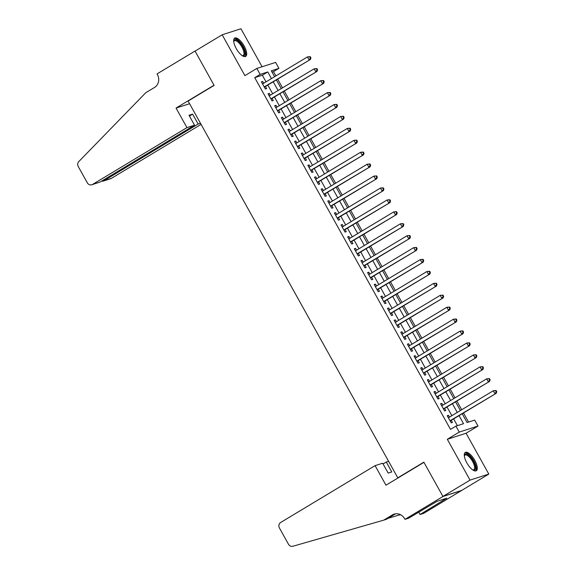 <?xml version="1.0" encoding="UTF-8"?>
<svg xmlns="http://www.w3.org/2000/svg" width="575" height="575" viewBox="0 0 575 575"><rect width="100%" height="100%" fill="white"/><g stroke="black" fill="none" stroke-linecap="round" stroke-linejoin="round"><path stroke-width="0.86" d="M474.756 460.323A10.681 4.061 59 0 0 465.29 452.446A10.681 4.061 59 0 0 466.842 462.868A10.681 4.061 59 0 0 476.301 470.745A10.681 4.061 59 0 0 474.756 460.323M244.138 45.993A10.681 4.061 59 0 0 234.679 38.123A10.681 4.061 59 0 0 236.232 48.544A10.681 4.061 59 0 0 245.69 56.422A10.681 4.061 59 0 0 244.138 45.993M462.214 413.784L467.087 422.546L474.691 420.095L478.012 426.053L459.245 432.091L455.925 426.132L463.536 423.682L459.08 415.675M404.98 519.354L442.951 496.498L423.94 462.343L385.969 485.199L375.08 465.642L280.693 522.459A4.104 3.781 -107.8 0 0 279.428 527.994L288.492 544.266A4.104 3.781 -107.8 0 0 292.898 546.25L383.698 520.152L392.373 514.927A9.581 8.826 72.2 0 1 394.083 514.151A9.581 8.826 72.2 0 1 404.613 518.7L404.98 519.354L408.66 518.176L437.022 501.321L446.811 498.173L420.066 514.503L423.746 513.317L488.808 474.073L466.081 433.241L478.012 426.053M262.092 66.75L240.939 28.75L222.173 34.788L244.907 75.627L256.838 68.439L275.605 62.402L278.925 68.368L271.314 70.811L274.591 76.698M275.885 75.914L273.499 71.631L278.925 68.368M468.553 422.072L463.507 413.008M461.696 409.759L456.873 401.084M455.062 397.835L450.232 389.16M448.428 385.918L443.598 377.236M441.787 373.994L436.964 365.319M435.153 362.07L430.323 353.395M428.519 350.146L423.689 341.471M421.885 338.222L417.055 329.547M415.243 326.298L410.413 317.623M408.609 314.374L403.779 305.699M401.975 302.45L397.145 293.775M395.334 290.533L390.504 281.851M388.7 278.609L383.87 269.934M382.066 266.685L377.236 258.01M375.425 254.761L370.602 246.086M368.791 242.837L363.961 234.162M362.157 230.913L357.327 222.237M355.515 218.989L350.692 210.313M348.881 207.072L344.051 198.389M342.247 195.148L337.417 186.472M335.613 183.224L330.783 174.548M328.972 171.3L324.142 162.624M322.338 159.376L317.508 150.7M315.704 147.452L310.874 138.776M309.062 135.528L304.232 126.852M302.428 123.611L297.598 114.928M295.794 111.687L290.964 103.011M289.153 99.763L284.323 91.087M282.519 87.838L277.689 79.163M461.682 490.403L442.915 496.441L470.041 480.111L488.808 474.073M442.915 496.441L423.84 462.163L397.799 477.832L188.097 101.063L214.13 85.395L195.054 51.11L222.173 34.788M449.492 417.105L448.478 415.287L447.213 415.696L451.195 422.848L452.46 422.438L451.303 420.354M442.858 405.188L441.844 403.363L440.572 403.772L444.554 410.924L445.826 410.521L444.662 408.43M436.224 393.264L435.21 391.438L433.938 391.848L437.92 399.007L439.192 398.597L438.028 396.506M429.582 381.34L428.569 379.522L427.304 379.924L431.286 387.083L432.551 386.673L431.394 384.589M422.948 369.416L421.935 367.598L420.67 368L424.652 375.159L425.917 374.749L424.753 372.665M416.314 357.492L415.301 355.673L414.029 356.083L418.011 363.235L419.283 362.825L418.118 360.741M409.673 345.568L408.66 343.749L407.395 344.159L411.377 351.311L412.642 350.901L411.484 348.817M403.039 333.644L402.026 331.825L400.761 332.235L404.743 339.387L406.007 338.977L404.843 336.893M396.405 321.727L395.392 319.901L394.119 320.311L398.101 327.463L399.373 327.06L398.209 324.968M389.764 309.803L388.75 307.977L387.485 308.387L391.467 315.538L392.732 315.136L391.575 313.044M383.13 297.879L382.116 296.06L380.851 296.463L384.833 303.622L386.098 303.212L384.941 301.127M376.496 285.955L375.482 284.136L374.21 284.539L378.192 291.697L379.464 291.288L378.3 289.203M369.854 274.031L368.841 272.212L367.576 272.622L371.558 279.773L372.823 279.364L371.666 277.279M363.22 262.107L362.207 260.288L360.942 260.698L364.924 267.849L366.189 267.44L365.032 265.355M356.586 250.182L355.573 248.364L354.301 248.774L358.283 255.925L359.555 255.516L358.39 253.431M349.952 238.266L348.939 236.44L347.667 236.85L351.648 244.001L352.921 243.599L351.756 241.507M343.311 226.342L342.298 224.516L341.033 224.926L345.014 232.077L346.279 231.675L345.122 229.583M336.677 214.417L335.663 212.599L334.398 213.002L338.38 220.16L339.645 219.751L338.481 217.666M330.043 202.493L329.029 200.675L327.757 201.077L331.739 208.236L333.011 207.827L331.847 205.742M323.402 190.569L322.388 188.751L321.123 189.161L325.105 196.312L326.37 195.903L325.213 193.818M316.768 178.645L315.754 176.827L314.489 177.237L318.471 184.388L319.736 183.978L318.572 181.894M310.133 166.721L309.12 164.903L307.848 165.312L311.83 172.464L313.102 172.054L311.938 169.97M303.492 154.804L302.479 152.979L301.214 153.388L305.196 160.54L306.461 160.138L305.303 158.046M296.858 142.88L295.845 141.055L294.58 141.464L298.562 148.616L299.827 148.213L298.662 146.122M290.224 130.956L289.211 129.138L287.938 129.54L291.92 136.699L293.192 136.289L292.028 134.205M283.583 119.032L282.569 117.214L281.304 117.616L285.286 124.775L286.551 124.365L285.394 122.281M276.949 107.108L275.935 105.29L274.67 105.699L278.652 112.851L279.917 112.441L278.76 110.357M270.315 95.184L269.301 93.366L268.029 93.775L272.011 100.927L273.283 100.517L272.119 98.433M273.499 71.631L272.033 72.098M266.031 81.844L262.337 75.217L254.732 77.668L450.505 429.396L455.925 426.132M457.391 425.658L453.653 418.938M451.842 415.689L447.012 407.014M445.208 403.772L440.378 395.097M438.574 391.848L433.744 383.173M431.933 379.924L427.11 371.249M425.299 368L420.469 359.325M418.665 356.076L413.835 347.401M412.023 344.152L407.201 335.477M405.389 332.228L400.559 323.553M398.755 320.311L393.925 311.628M392.121 308.387L387.291 299.712M385.48 296.463L380.65 287.787M378.846 284.539L374.016 275.863M372.212 272.615L367.382 263.939M365.571 260.691L360.741 252.015M358.937 248.767L354.107 240.091M352.303 236.85L347.473 228.167M345.661 224.926L340.838 216.25M339.027 213.002L334.197 204.326M332.393 201.077L327.563 192.402M325.752 189.153L320.929 180.478M319.118 177.229L314.288 168.554M312.484 165.305L307.654 156.63M305.85 153.388L301.02 144.706M299.208 141.464L294.378 132.789M292.574 129.54L287.744 120.865M285.94 117.616L281.11 108.941M279.299 105.692L274.469 97.017M272.665 93.768L267.835 85.093M263.673 83.26L262.667 81.442L261.395 81.851L265.377 89.003L266.649 88.593L265.485 86.509M397.799 477.832L398.655 477.559M466.081 433.241L447.314 439.278L470.041 480.111M447.314 439.278L459.245 432.091M254.732 77.668L260.159 74.405L256.838 68.439M276.395 79.939L281.225 88.615M283.029 91.863L287.859 100.539M289.671 103.788L294.501 112.463M296.305 115.712L301.135 124.387M302.939 127.636L307.769 136.311M309.58 139.56L314.41 148.235M316.214 151.477L321.044 160.159M322.848 163.401L327.678 172.076M329.489 175.325L334.312 184M336.123 187.249L340.953 195.924M342.757 199.173L347.588 207.848M349.392 211.097L354.222 219.772M356.033 223.021L360.863 231.696M362.667 234.938L367.497 243.62M369.301 246.862L374.131 255.537M375.942 258.786L380.772 267.461M382.576 270.71L387.406 279.385M389.21 282.634L394.04 291.309M395.852 294.558L400.682 303.233M402.486 306.482L407.316 315.158M409.12 318.399L413.95 327.082M415.761 330.323L420.584 338.998M422.395 342.247L427.225 350.923M429.029 354.171L433.859 362.847M435.67 366.095L440.493 374.771M442.304 378.019L447.134 386.695M448.938 389.943L453.768 398.619M455.573 401.868L460.402 410.543M271.45 78.581L267.763 71.954L260.159 74.405M457.269 412.426L452.439 403.751M450.635 400.502L445.805 391.827M443.993 388.578L439.171 379.902M437.359 376.661L432.529 367.986M430.725 364.737L425.895 356.062M424.091 352.813L419.261 344.137M417.45 340.889L412.62 332.213M410.816 328.965L405.986 320.289M404.182 317.041L399.352 308.365M397.541 305.117L392.711 296.441M390.907 293.2L386.077 284.517M384.272 281.276L379.442 272.6M377.631 269.352L372.801 260.676M370.997 257.428L366.167 248.752M364.363 245.503L359.533 236.828M357.722 233.579L352.899 224.904M351.088 221.655L346.258 212.98M344.454 209.738L339.624 201.056M337.82 197.814L332.99 189.139M331.178 185.89L326.348 177.215M324.544 173.966L319.714 165.291M317.91 162.042L313.08 153.367M311.269 150.118L306.439 141.443M304.635 138.194L299.805 129.519M298.001 126.277L293.171 117.595M291.36 114.353L286.53 105.678M284.726 102.429L279.896 93.754M278.092 90.505L273.262 81.83M262.337 75.217L267.763 71.954M261.546 82.117L262.667 81.442M268.18 94.041L269.301 93.366M274.814 105.965L275.935 105.29M281.455 117.882L282.569 117.214M288.089 129.806L289.211 129.138M294.723 141.73L295.845 141.055M301.365 153.654L302.479 152.979M307.999 165.578L309.12 164.903M314.633 177.502L315.754 176.827M321.274 189.427L322.388 188.751M327.908 201.343L329.029 200.675M334.542 213.268L335.663 212.599M341.176 225.192L342.298 224.516M347.817 237.116L348.939 236.44M354.452 249.04L355.573 248.364M361.086 260.964L362.207 260.288M367.727 272.888L368.841 272.212M374.361 284.805L375.482 284.136M380.995 296.729L382.116 296.06M387.636 308.653L388.75 307.977M394.27 320.577L395.392 319.901M400.904 332.501L402.026 331.825M407.546 344.425L408.66 343.749M414.18 356.349L415.301 355.673M420.814 368.266L421.935 367.598M427.448 380.19L428.569 379.522M434.089 392.114L435.21 391.438M440.723 404.038L441.844 403.363M447.357 415.962L448.478 415.287M264.327 87.127L310.399 59.477L264.22 86.918M310.428 58.017L309.134 59.879L307.474 56.903L310.27 56.659L309.76 56.824L310.428 58.017L310.931 57.852L310.27 56.659M262.559 83.936L307.474 56.903L309.76 56.824M310.399 59.477L310.931 57.852M233.716 41.465A9.243 3.515 -121 0 1 233.737 41.321A9.243 3.515 -121 0 1 240.041 42.816A9.243 3.515 -121 0 1 244.813 52.073A9.243 3.515 -121 0 1 242.42 55.753A9.243 3.515 -121 0 1 242.283 55.703M242.154 55.617A8.56 3.256 59 0 0 243.189 55.452A8.56 3.256 59 0 0 239.444 43.506A8.56 3.256 59 0 0 234.363 40.789A8.56 3.256 59 0 0 233.73 41.623M245.108 56.63A10.609 4.039 59 0 0 240.149 42.076A10.609 4.039 59 0 0 234.219 38.539M464.327 455.788A9.243 3.515 -121 0 1 464.348 455.644A9.243 3.515 -121 0 1 470.652 457.139A9.243 3.515 -121 0 1 475.424 466.397A9.243 3.515 -121 0 1 473.031 470.084A9.243 3.515 -121 0 1 472.894 470.034M472.765 469.94A8.56 3.256 59 0 0 473.8 469.775A8.56 3.256 59 0 0 470.055 457.837A8.56 3.256 59 0 0 464.974 455.113A8.56 3.256 59 0 0 464.341 455.946M475.719 470.954A10.609 4.039 59 0 0 470.76 456.399A10.609 4.039 59 0 0 464.83 452.863M186.947 127.621L92.553 184.438L100.136 181.995L194.53 125.185L186.947 127.621L176.058 108.071L214.029 85.215L195.018 51.053L157.047 73.909L157.413 74.563A9.581 8.826 -107.8 0 1 154.467 87.486L145.784 92.704L78.797 161.582A4.104 3.781 -107.8 0 0 78.25 166.542L87.314 182.821A4.104 3.781 -107.8 0 0 92.553 184.438M189.57 103.723L176.058 108.071M200.459 123.273L198.131 124.028L192.618 114.13L189.017 115.288L194.53 125.185M198.131 124.028L103.737 180.838L111.32 178.401A4.104 3.781 72.2 0 1 110.587 178.732L103.04 181.161L103.737 180.838L103.32 180.083M201.07 124.38L111.32 178.401M192.618 114.13L189.441 116.042M101.545 181.154L103.04 181.161M91.82 184.769L100.136 181.995M375.08 465.642L382.662 463.206L388.175 473.096L391.776 471.938L386.263 462.041L383.087 463.96M386.263 462.041L388.592 461.294M387.909 518.391L400.329 514.618M399.683 515.006L400.552 514.726M383.698 520.152L386.472 519.254L395.154 514.028A9.581 8.826 72.2 0 1 395.514 513.827M442.951 496.498L461.718 490.461M418.737 512.109L420.066 514.503M443.131 499.359L443.555 500.135M270.969 99.044L317.033 71.393L270.854 98.843M317.062 69.942L315.768 71.803L314.108 68.828L316.904 68.583L316.401 68.748L317.062 69.942L317.565 69.776L316.904 68.583M269.193 95.86L314.108 68.828L316.401 68.748M317.033 71.393L317.565 69.776M277.603 110.968L323.675 83.317L277.488 110.767M323.696 81.866L322.402 83.727L320.742 80.744L323.538 80.507L323.035 80.672L323.696 81.866L324.207 81.7L323.538 80.507M275.827 107.784L320.742 80.744L323.035 80.672M323.675 83.317L324.207 81.7M284.237 122.892L330.309 95.242L284.122 122.683M330.33 93.782L329.044 95.651L327.383 92.668L330.179 92.431L329.669 92.597L330.33 93.782L330.841 93.624L330.179 92.431M282.469 119.708L327.383 92.668L329.669 92.597M330.309 95.242L330.841 93.624M290.878 134.816L336.943 107.166L290.763 134.607M336.972 105.707L335.678 107.575L334.018 104.593L336.813 104.355L336.303 104.513L336.972 105.707L337.475 105.548L336.813 104.355M289.103 131.632L334.018 104.593L336.303 104.513M336.943 107.166L337.475 105.548M297.512 146.74L343.584 119.09L297.397 146.532M343.606 117.631L342.312 119.499L340.652 116.517L343.447 116.279L342.944 116.438L343.606 117.631L344.116 117.465L343.447 116.279M295.737 143.549L340.652 116.517L342.944 116.438M343.584 119.09L344.116 117.465M304.146 158.664L350.218 131.014L304.031 158.456M350.24 129.555L348.946 131.423L347.293 128.441L350.089 128.196L349.578 128.362L350.24 129.555L350.75 129.389L350.089 128.196M302.378 155.473L347.293 128.441L349.578 128.362M350.218 131.014L350.75 129.389M310.787 170.588L356.852 142.938L310.673 170.38M356.881 141.479L355.587 143.34L353.927 140.365L356.723 140.12L356.213 140.286L356.881 141.479L357.384 141.313L356.723 140.12M309.012 167.397L353.927 140.365L356.213 140.286M356.852 142.938L357.384 141.313M317.422 182.505L363.493 154.862L317.307 182.304M363.515 153.403L362.221 155.264L360.561 152.289L363.357 152.044L362.854 152.21L363.515 153.403L364.025 153.237L363.357 152.044M315.646 179.321L360.561 152.289L362.854 152.21M363.493 154.862L364.025 153.237M324.056 194.429L370.128 166.779L323.941 194.228M370.149 165.327L368.855 167.188L367.202 164.206L369.998 163.968L369.488 164.134L370.149 165.327L370.659 165.162L369.998 163.968M322.28 191.245L367.202 164.206L369.488 164.134M370.128 166.779L370.659 165.162M330.697 206.353L376.762 178.703L330.582 206.145M376.79 177.244L375.497 179.112L373.836 176.13L376.632 175.893L376.122 176.058L376.79 177.244L377.293 177.086L376.632 175.893M328.922 203.169L373.836 176.13L376.122 176.058M376.762 178.703L377.293 177.086M337.331 218.277L383.396 190.627L337.216 218.069M383.424 189.168L382.131 191.037L380.47 188.054L383.266 187.817L382.763 187.975L383.424 189.168L383.935 189.01L383.266 187.817M335.556 215.093L380.47 188.054L382.763 187.975M383.396 190.627L383.935 189.01M343.965 230.201L390.037 202.551L343.85 229.993M390.058 201.092L388.765 202.961L387.112 199.978L389.9 199.741L389.397 199.899L390.058 201.092L390.569 200.927L389.9 199.741M342.19 227.01L387.112 199.978L389.397 199.899M390.037 202.551L390.569 200.927M350.606 242.125L396.671 214.475L350.491 241.917M396.7 213.016L395.406 214.885L393.746 211.902L396.542 211.658L396.031 211.823L396.7 213.016L397.203 212.851L396.542 211.658M348.831 238.934L393.746 211.902L396.031 211.823M396.671 214.475L397.203 212.851M357.24 254.049L403.305 226.399L357.125 253.841M403.334 224.94L402.04 226.802L400.38 223.826L403.176 223.582L402.673 223.747L403.334 224.94L403.837 224.775L403.176 223.582M355.465 250.858L400.38 223.826L402.673 223.747M403.305 226.399L403.837 224.775M363.874 265.966L409.946 238.323L363.759 265.765M409.968 236.864L408.674 238.726L407.014 235.75L409.81 235.506L409.307 235.671L409.968 236.864L410.478 236.699L409.81 235.506M362.099 262.782L407.014 235.75L409.307 235.671M409.946 238.323L410.478 236.699M370.508 277.89L416.58 250.24L370.393 277.689M416.602 248.788L415.315 250.65L413.655 247.667L416.451 247.43L415.941 247.595L416.602 248.788L417.112 248.623L416.451 247.43M368.74 274.706L413.655 247.667L415.941 247.595M416.58 250.24L417.112 248.623M377.15 289.814L423.214 262.164L377.035 289.606M423.243 260.705L421.949 262.574L420.289 259.591L423.085 259.354L422.575 259.519L423.243 260.705L423.746 260.547L423.085 259.354M375.374 286.63L420.289 259.591L422.575 259.519M423.214 262.164L423.746 260.547M383.784 301.738L429.856 274.088L383.669 301.53M429.877 272.629L428.583 274.498L426.923 271.515L429.719 271.278L429.216 271.436L429.877 272.629L430.387 272.471L429.719 271.278M382.008 298.554L426.923 271.515L429.216 271.436M429.856 274.088L430.387 272.471M390.418 313.662L436.49 286.012L390.303 313.454M436.511 284.553L435.225 286.422L433.564 283.439L436.36 283.202L435.85 283.36L436.511 284.553L437.022 284.388L436.36 283.202M388.65 310.471L433.564 283.439L435.85 283.36M436.49 286.012L437.022 284.388M397.059 325.587L443.124 297.936L396.944 325.378M443.152 296.477L441.859 298.346L440.198 295.363L442.994 295.119L442.484 295.284L443.152 296.477L443.656 296.312L442.994 295.119M395.284 322.395L440.198 295.363L442.484 295.284M443.124 297.936L443.656 296.312M403.693 337.511L449.765 309.86L403.578 337.302M449.787 308.401L448.493 310.263L446.832 307.287L449.628 307.043L449.125 307.208L449.787 308.401L450.297 308.236L449.628 307.043M401.918 334.319L446.832 307.287L449.125 307.208M449.765 309.86L450.297 308.236M410.327 349.428L456.399 321.784L410.212 349.226M456.421 320.325L455.127 322.187L453.474 319.211L456.27 318.967L455.759 319.132L456.421 320.325L456.931 320.16L456.27 318.967M408.559 346.243L453.474 319.211L455.759 319.132M456.399 321.784L456.931 320.16M416.968 361.352L463.033 333.701L416.853 361.15M463.062 332.249L461.768 334.111L460.108 331.128L462.904 330.891L462.393 331.056L463.062 332.249L463.565 332.084L462.904 330.891M415.193 358.168L460.108 331.128L462.393 331.056M463.033 333.701L463.565 332.084M423.603 373.276L469.667 345.625L423.488 373.067M469.696 344.166L468.402 346.035L466.742 343.052L469.538 342.815L469.035 342.98L469.696 344.166L470.206 344.008L469.538 342.815M421.827 370.092L466.742 343.052L469.035 342.98M469.667 345.625L470.206 344.008M430.237 385.2L476.308 357.549L430.122 384.991M476.33 356.09L475.036 357.959L473.383 354.976L476.179 354.739L475.669 354.897L476.33 356.09L476.84 355.932L476.179 354.739M428.461 382.016L473.383 354.976L475.669 354.897M476.308 357.549L476.84 355.932M436.878 397.124L482.942 369.473L436.763 396.915M482.971 368.014L481.677 369.883L480.017 366.9L482.813 366.663L482.303 366.821L482.971 368.014L483.474 367.849L482.813 366.663M435.103 393.933L480.017 366.9L482.303 366.821M482.942 369.473L483.474 367.849M443.512 409.048L489.577 381.397L443.397 408.839M489.605 379.938L488.312 381.807L486.651 378.824L489.447 378.58L488.944 378.745L489.605 379.938L490.108 379.773L489.447 378.58M441.737 405.857L486.651 378.824L488.944 378.745M489.577 381.397L490.108 379.773M450.146 420.972L496.218 393.322L450.031 420.763M496.239 391.863L494.946 393.724L493.285 390.748L496.081 390.504L495.578 390.669L496.239 391.863L496.75 391.697L496.081 390.504M448.371 417.781L493.285 390.748L495.578 390.669M496.218 393.322L496.75 391.697M395.154 514.028L392.373 514.927"/></g></svg>
